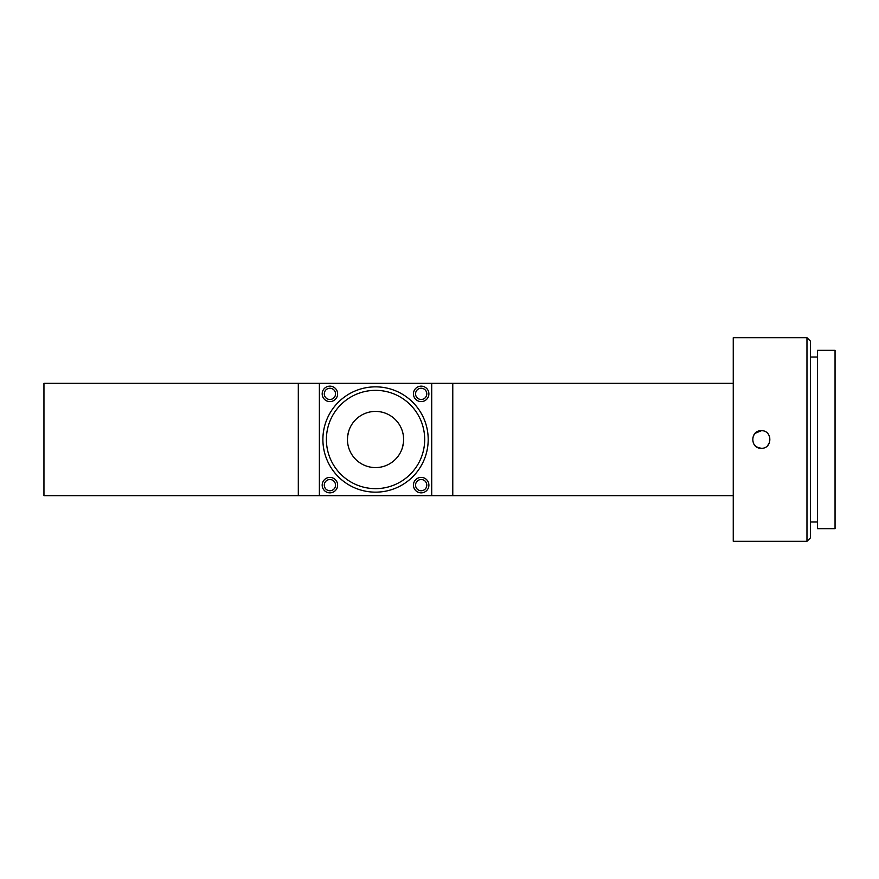 <?xml version="1.0" encoding="UTF-8"?>
<svg xmlns="http://www.w3.org/2000/svg" width="879" height="879" viewBox="0 0 879 879"><rect width="100%" height="100%" fill="white"/><g stroke="black" fill="none" stroke-linecap="round" stroke-linejoin="round"><path stroke-width="1.32" d="M298.311 495.668L298.311 383.332L43.95 383.332L43.95 495.668L298.311 495.668L298.311 383.332L431.71 383.332L431.71 495.668L298.311 495.668M421.173 388.243A5.615 5.615 0 0 0 415.558 393.869A5.615 5.615 0 0 0 421.173 399.484A5.615 5.615 0 0 0 426.787 393.869A5.615 5.615 0 0 0 421.173 388.243M421.173 479.516A5.615 5.615 0 0 0 415.558 485.131A5.615 5.615 0 0 0 421.173 490.757A5.615 5.615 0 0 0 426.787 485.131A5.615 5.615 0 0 0 421.173 479.516M329.911 388.243A5.615 5.615 0 0 0 324.285 393.869A5.615 5.615 0 0 0 329.911 399.484A5.615 5.615 0 0 0 335.525 393.869A5.615 5.615 0 0 0 329.911 388.243M329.911 479.516A5.615 5.615 0 0 0 324.285 485.131A5.615 5.615 0 0 0 329.911 490.757A5.615 5.615 0 0 0 335.525 485.131A5.615 5.615 0 0 0 329.911 479.516M431.71 383.332L452.773 383.332L452.773 495.668L431.71 495.668M337.624 393.869A7.724 7.724 0 0 0 329.911 386.145A7.724 7.724 0 0 0 322.186 393.869A7.724 7.724 0 0 0 329.911 401.593A7.724 7.724 0 0 0 337.624 393.869M337.624 485.131A7.724 7.724 0 0 0 329.911 477.407A7.724 7.724 0 0 0 322.186 485.131A7.724 7.724 0 0 0 329.911 492.855A7.724 7.724 0 0 0 337.624 485.131M428.897 393.869A7.724 7.724 0 0 0 421.173 386.145A7.724 7.724 0 0 0 413.449 393.869A7.724 7.724 0 0 0 421.173 401.593A7.724 7.724 0 0 0 428.897 393.869M428.897 485.131A7.724 7.724 0 0 0 421.173 477.407A7.724 7.724 0 0 0 413.449 485.131A7.724 7.724 0 0 0 421.173 492.855A7.724 7.724 0 0 0 428.897 485.131M428.051 443.368L427.831 445.73M427.557 447.675L427.458 448.279M428.194 439.5A52.652 52.652 0 0 1 375.542 492.152A52.652 52.652 0 0 1 322.89 439.5A52.652 52.652 0 0 1 375.542 386.848A52.652 52.652 0 0 1 428.194 439.5M323.626 448.279L323.516 447.609M403.428 436.182L403.626 439.5C402.11 428.183 402.11 428.183 403.626 439.5A28.084 28.084 0 0 0 375.542 411.416A28.084 28.084 0 0 0 347.458 439.5C348.974 428.183 348.974 428.183 347.458 439.5A28.084 28.084 0 0 0 375.542 467.584A28.084 28.084 0 0 0 403.626 439.5L403.428 442.807M402.219 430.721L402.934 433.303M348.864 430.721L347.666 436.061M347.655 436.138L347.458 439.5C348.974 450.817 348.974 450.817 347.458 439.5C348.974 450.817 348.974 450.817 347.458 439.5M424.689 439.5A49.147 49.147 0 0 0 375.542 390.353A49.147 49.147 0 0 0 326.395 439.5A49.147 49.147 0 0 0 375.542 488.647A49.147 49.147 0 0 0 424.689 439.5M403.428 442.84L402.219 448.279M403.626 439.5C402.11 450.817 402.11 450.817 403.626 439.5M319.374 495.668L319.374 383.332M733.251 383.332L452.773 383.332L452.773 495.668L733.251 495.668M757.973 447.609L761.335 448.279C750.007 448.817 750.007 430.194 761.335 430.721L755.138 433.292L753.237 436.116M755.138 445.719L757.918 447.587M761.335 430.721C772.63 430.172 772.674 448.806 761.335 448.279M806.966 541.299L806.966 337.701L733.251 337.701L733.251 541.299L806.966 541.299L810.482 537.794L810.482 341.206L806.966 337.701M817.503 357.006L810.482 357.006M817.503 521.994L810.482 521.994M835.05 528.664L835.05 350.336L817.503 350.336L817.503 528.664L835.05 528.664M767.565 445.675L769.433 442.862L769.751 437.039"/></g></svg>
